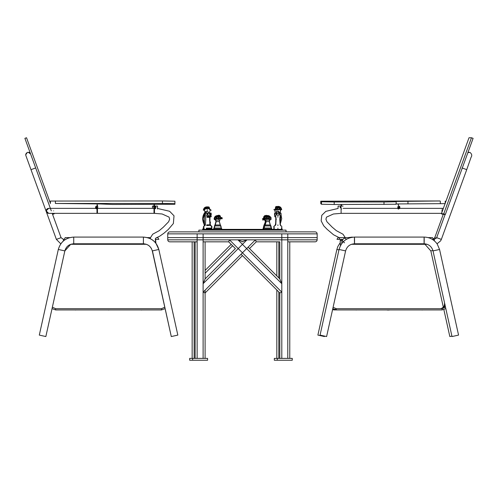 <?xml version="1.0" encoding="UTF-8"?>
<svg xmlns="http://www.w3.org/2000/svg" width="498" height="498" viewBox="0 0 498 498"><rect width="100%" height="100%" fill="white"/><g stroke="black" fill="none" stroke-linecap="round" stroke-linejoin="round"><path stroke-width="0.75" d="M198.876 231.875L198.876 230.132L286.033 230.132L286.033 231.875M282.298 230.132L282.298 229.385L272.338 229.385L272.338 230.132L272.338 229.385L262.378 229.385L262.378 230.132L262.378 229.385L252.418 229.385L252.418 230.132L252.418 229.385L242.451 229.385L242.451 230.132L242.451 229.385L232.491 229.385L232.491 230.132L232.491 229.385L222.531 229.385L222.531 230.132L222.531 229.385L212.571 229.385L212.571 230.132L212.571 229.385L202.611 229.385L202.611 230.132M276.689 213.082L276.471 212.702L276.689 213.082M275.954 224.343L275.618 222.65L276.017 220.813M275.587 217.097L274.672 216.649L274.896 216.144M280.648 225.457L280.262 224.119M281.507 228.14L282.005 228.638L281.893 229.385M275.88 209.776L274.448 209.527M275.021 215.074L274.498 215.074L275.83 216.605L276.035 219.606L275.668 224.828L275.17 225.575C273.881 226.123 273.632 226.982 274.423 228.14L273.713 228.638L273.713 229.385M274.423 228.14L273.713 228.638M275.799 217.352L275.699 222.65M275.039 225.575L274.958 225.575C273.67 226.123 273.421 226.982 274.211 228.14M274.672 215.074L274.921 213.082L274.61 215.074M275.232 215.074L274.709 215.074L274.709 213.331L275.512 213.082M274.498 215.074L274.74 213.107M275.213 213.082L274.74 213.082M277.909 224.828C280.797 224.828 280.797 224.828 277.909 224.828C275.021 224.828 275.021 224.828 277.909 224.828M277.909 225.575C281.438 225.575 281.438 225.575 277.909 225.575C274.379 225.575 274.379 225.575 277.909 225.575M277.909 217.352C275.406 217.352 275.406 217.352 277.909 217.352C280.411 217.352 280.411 217.352 277.909 217.352M277.909 228.14C282.403 228.14 282.403 228.14 277.909 228.14C273.414 228.14 273.414 228.14 277.909 228.14M277.909 228.638C283.045 228.638 283.045 228.638 277.909 228.638C272.773 228.638 272.773 228.638 277.909 228.638M277.909 229.385C283.045 229.385 283.045 229.385 277.909 229.385C272.773 229.385 272.773 229.385 277.909 229.385M277.909 216.605C275.232 216.605 275.232 216.605 277.909 216.605C280.586 216.605 280.586 216.605 277.909 216.605M274.709 215.074L280.586 215.074M280.866 213.107L281.109 215.074M280.866 213.082L280.393 213.082L280.866 213.082M281.003 215.074L280.754 213.082L279.428 213.082L279.534 215.074M279.085 215.074L278.98 213.082L276.838 213.082L276.732 215.074M276.284 215.074L276.39 213.082L276.39 215.074M276.39 213.082L274.815 213.331L274.815 215.074M275.425 213.082L274.952 213.107M277.66 213.082L275.736 213.082M279.428 215.074L279.428 213.082M280.081 213.082L278.158 213.082M275.842 223.378L276.01 220.981M281.096 215.155L281.719 218.715L280.113 224.567M278.338 213.2L278.668 211.326L280.075 213.082L278.718 211.37M281.575 228.713L281.893 229.211M279.895 213.082L278.668 211.326L280.075 213.082M275.718 216.929L274.803 216.481L275.232 215.839M275.917 217.414L276.253 219.668M207.286 209.776C211.252 209.776 211.252 209.776 207.286 209.776C203.321 209.776 203.321 209.776 207.286 209.776M207.286 209.527C211.252 209.527 211.252 209.527 207.286 209.527C203.321 209.527 203.321 209.527 207.286 209.527M207.286 208.843C208.892 208.843 208.892 208.843 207.286 208.843C205.68 208.843 205.68 208.843 207.286 208.843L207.286 208.208M204.367 225.457L204.28 225.905M265.291 218.46L265.583 220.11L264.874 220.11L265.459 221.585L263.753 225.893L263.006 229.385M265.583 220.11L266.169 221.585L265.459 221.585L264.401 224.959M266.169 221.585L265.247 224.959L264.538 224.959L263.753 225.893M265.247 224.959L264.594 225.893L264.226 228.047L263.006 228.426M264.226 228.047L263.386 228.047M264.594 225.936L263.753 225.936M270.302 218.883L269.978 220.11L265.789 220.11M269.978 220.11L269.387 221.585L270.314 224.959L265.484 224.959M270.314 224.959L270.968 225.936L264.899 225.936M270.968 225.936L271.329 228.047L264.569 228.047M271.329 228.047L271.715 228.426L264.22 228.426M270.159 218.883L269.244 221.585L266.318 221.585M206.645 225.326L210.779 225.326L206.645 225.575M210.779 225.575C212.067 226.123 212.316 226.982 211.526 228.14L211.345 228.14M211.526 228.14L212.024 228.638L206.184 228.638M210.119 216.605L209.882 217.352M210.505 216.07L211.276 215.074L211.028 213.082L211.276 215.074L204.497 215.074M210.013 213.082L211.009 213.082M209.602 217.433L209.876 216.449M209.54 219.942L210.449 222.65L209.895 224.779M210.473 215.684L211.395 216.649L210.112 217.053M209.54 220.203L210.299 222.65L209.988 224.617M206.371 228.14L211.146 228.14C211.936 226.982 211.687 226.123 210.399 225.575L209.901 224.828L206.832 224.828M211.258 213.331L210.897 213.331L210.897 215.074L209.602 217.352L206.944 217.352M209.739 216.605L206.894 216.605M210.025 215.074L210.025 213.082L210.206 215.074M210.891 213.331L210.206 213.331M209.87 215.074L209.689 213.082L207.703 213.082L207.685 215.074M207.187 215.074L207.205 213.082L207.205 215.074M207.205 213.082L205.35 213.082L205.145 215.074M204.865 215.074L205.07 213.082L205.07 215.074M204.74 213.082L205.07 213.082L204.74 213.082M206.328 213.082L204.883 213.082M208.923 213.082L206.788 213.082M205.767 211.818L204.616 213.088M204.423 213.387L205.749 211.675M204.803 225.905L204.379 225.905L204.803 225.905M202.611 229.385L203.676 228.887M203.75 226.652L202.966 228.887M206.303 213.461L206.085 211.494L204.803 213.082L206.085 211.494L206.409 213.374L206.072 211.675M204.796 225.756L202.68 218.883C202.723 216.02 203.719 213.561 205.674 211.494L204.51 213.144M205.02 213.082L206.085 211.494L204.796 213.082M220.216 218.883L219.35 221.585L221.629 229.385M220.272 224.959L220.882 225.936M220.925 225.936L221.249 228.047M221.293 228.047L221.629 228.426M219.188 221.585L215.951 221.585L213.63 229.385M220.041 224.959L215.03 224.959M221.336 228.426L213.63 228.426M220.981 228.047L214.009 228.047M220.645 225.936L214.377 225.936M215.36 219.581L215.951 221.585M219.73 220.11L215.615 220.11L216.2 221.585L215.279 224.959L214.377 225.893M169.737 231.875C168.536 232 167.876 232.666 167.745 233.867L167.745 239.843C167.876 241.044 168.536 241.704 169.737 241.835C168.536 241.704 167.876 241.044 167.745 239.843L167.745 233.867C167.876 232.666 168.536 232 169.737 231.875L315.172 231.875C316.373 232 317.033 232.666 317.164 233.867L317.164 239.843C317.033 241.044 316.373 241.704 315.172 241.835L287.776 241.835M248.091 247.176L279.808 278.892L279.808 241.835L256.246 241.835L249.498 248.583M242.75 241.835L237.938 239.843L229.485 239.843L228.663 241.835L203.109 241.835M197.133 241.835L169.737 241.835M315.172 241.835L309.196 241.835L315.172 241.835C316.373 241.704 317.033 241.044 317.164 239.843L317.164 233.867C317.033 232.666 316.373 232 315.172 231.875L309.196 231.875L315.172 231.875M205.101 358.379L205.101 290.16M228.663 241.835L235.411 248.583L205.101 278.892L205.101 241.835M203.109 358.379L203.109 233.867L197.133 233.867L197.133 358.379M195.141 358.379L195.141 241.835M289.768 358.379L289.768 241.835M287.776 358.379L287.776 233.867L281.8 233.867L281.8 358.379M279.808 358.379L279.808 292.98L241.044 254.217M276.82 358.379L276.82 289.992M276.82 275.904L276.82 241.835M192.153 358.379L192.153 241.835M317.164 233.867L317.164 237.602L167.745 237.602L167.745 233.867L317.164 233.867L167.745 233.867M192.651 358.379L207.591 358.379L207.591 360.247L192.651 360.247L192.651 358.379L189.663 358.379L189.663 360.247L192.651 360.247M277.318 360.247L292.258 360.247L292.258 358.379L274.33 358.379L274.33 360.247L277.318 360.247L277.318 358.379M279.808 278.892L281.8 283.704L281.8 292.152L279.808 292.98M242.451 255.623L205.101 292.98L203.109 292.152L203.109 283.704L205.101 278.892M256.246 241.835L255.424 239.843L246.971 239.843L242.159 241.835M231.184 244.356L205.101 270.439M433.017 250.911L439.56 249.461L458.558 335.098L452.016 336.548L433.017 250.911L439.56 249.461L437.225 244.039C434.013 239.55 429.65 237.235 424.134 237.085L424.134 243.783C428.759 244.088 431.716 246.466 433.017 250.911L433.017 250.911M354.557 240.434C354.508 236.114 354.458 236.114 354.414 240.434C354.458 244.755 354.508 244.755 354.557 240.434M424.059 240.434C424.109 236.114 424.159 236.114 424.209 240.434C424.159 244.755 424.109 244.755 424.059 240.434M424.134 243.783L354.483 243.783L354.483 237.085L424.134 237.085M320.065 335.098L326.607 336.548L320.065 335.098L339.063 249.461L345.6 250.911L339.063 249.461C341.317 241.742 346.459 237.614 354.483 237.085M320.843 335.272L325.829 336.38L320.843 335.272M424.968 244.3L430.838 250.911L432.905 250.469L430.838 250.911L443.345 307.297M449.837 336.548L451.916 336.106M317.886 335.098L324.422 336.548L317.886 335.098L336.878 249.461L338.964 249.909L336.878 249.461L337.825 246.56L340.14 242.806M318.664 335.272L323.644 336.38L318.664 335.272M419.876 309.943L422.541 309.943M421.837 309.943L422.192 310.049M388.851 309.943L389.554 309.943M353.897 309.943L356.568 309.943M355.865 309.943L356.213 310.049M345.245 237.602L342.973 234.203L336.38 230.68L332.172 227.138L326.949 221.784L325.916 219.188L326.52 217.122L333.436 213.991L341.105 213.343L341.099 208.382M441.925 213.343L341.105 213.343L341.186 212.833M344.51 242.837L342.014 240.229L344.479 238.032L346.614 239.183M342.568 239.501L340.165 241.1L340.495 239.345M340.445 245.639L340.165 241.1M340.066 207.336L341.111 207.336L340.066 207.336L340.259 207.741M340.053 207.33L341.099 207.33L340.918 206.931L341.099 207.33M338.092 206.085L343.078 206.091L338.092 206.085L338.086 208.457M341.074 207.529L341.111 209.011L341.609 209.011M340.987 206.085L341.012 204.827L341.51 204.827L341.541 206.085M341.012 204.827L341.043 206.085M341.068 207.143L341.074 207.492M397.983 206.888L398.126 209.011L398.089 208.363L343.078 208.363M398.126 209.011L398.624 209.011L398.525 204.827L398.026 204.827M395.792 201.46L440.002 200.968L320.774 201.192L321.484 201.771L334.202 201.989L383.995 201.989L396.171 201.771L395.786 201.453M395.792 203.95L445.2 203.638L445.2 201.148L445.2 203.638M320.768 203.676L320.768 201.186L320.768 203.676L321.484 204.261L334.202 204.479L396.171 204.261L396.171 201.771M338.895 239.345L339.879 237.602L338.018 237.602L336.984 239.345L342.269 239.345M428.137 237.602L432.476 237.602L433.503 239.345M339.879 237.602L350.486 237.602M441.39 213.81L443.737 213.81L445.374 214.401L443.027 214.401L441.39 213.81L445.075 203.657M443.737 213.81L471.463 137.753L473.1 138.351L445.374 214.401M445.2 203.309L469.01 137.753L471.463 137.753M340.52 207.847L340.52 207.61C340.508 206.023 340.489 205.954 340.47 207.411M399.004 206.328L399.57 206.377L399.57 208.643M398.574 206.888L399.004 206.851L398.991 207.517C398.998 205.985 399.01 205.979 399.029 207.504C399.01 209.029 398.998 209.036 398.979 207.517C398.998 205.985 399.01 205.979 399.029 207.504C399.01 208.376 398.998 208.376 398.991 207.517C398.998 206.645 399.01 206.639 399.016 207.504M399.844 206.963L399.85 208.052M152.432 250.88L171.287 336.548L152.288 250.911C150.969 246.491 148.006 244.113 143.399 243.783L143.399 237.085C151.429 237.614 156.571 241.742 158.825 249.461L177.83 335.098L158.825 249.461L152.288 250.911L158.825 249.461L177.83 335.098L171.287 336.548L177.83 335.098L171.287 336.548L177.83 335.098L158.825 249.461L155.886 243.205L158.825 249.461C156.534 241.779 151.392 237.658 143.399 237.085L73.735 237.085C65.705 237.614 60.563 241.742 58.31 249.461L64.846 250.911C66.166 246.491 69.129 244.113 73.735 243.783L73.735 237.085C65.742 237.658 60.6 241.779 58.31 249.461L39.305 335.098L58.31 249.461L64.852 250.911L52.358 307.198L55.645 308.698L52.358 307.198L55.645 308.698L52.358 307.198L55.645 308.698L52.358 307.198L55.645 308.698L52.358 307.198L55.645 308.698L52.358 307.198L64.852 250.911L70.722 244.3L146.412 244.3M39.305 335.098L45.847 336.548L52.041 308.629L55.645 309.943L52.041 308.629L45.847 336.548L64.846 250.911L70.722 244.3M143.399 237.085L147.402 237.602L143.399 237.085M177.051 335.272L172.065 336.38L177.051 335.272M143.399 240.434C143.399 236.114 143.399 236.114 143.399 240.434C143.399 244.755 143.399 244.755 143.399 240.434M73.735 240.434C73.735 236.114 73.735 236.114 73.735 240.434C73.735 244.755 73.735 244.755 73.735 240.434M152.288 250.911C150.987 246.466 148.024 244.088 143.399 243.783L143.399 243.746M56.374 239.382L60.787 243.827L56.374 239.382L30.994 169.656L56.374 239.382L61.055 237.677L63.389 239.314L61.055 237.677L52.583 214.401L61.055 237.677L63.395 239.314L63.389 240.939M30.577 153.95L28.224 152.27L27.371 152.425L25.734 154.76L25.884 155.613M30.583 153.963L28.224 152.27L27.371 152.425C25.921 153.39 25.423 154.448 25.877 155.594L30.994 169.656L35.675 167.951M165.093 308.629L161.489 309.943L161.489 308.698L55.645 308.698L55.645 309.943L161.489 309.943L161.489 309.32L161.489 309.943L161.489 309.32L161.489 309.943L165.093 308.629M164.776 307.198L161.489 308.698L164.776 307.198M75.572 310.049L75.217 309.943M108.564 310.049L108.215 309.943M141.911 309.943L141.563 310.049M46.146 210.853L48.642 208.363C47.129 208.513 46.295 209.341 46.146 210.853C46.295 212.366 47.129 213.2 48.642 213.343L46.146 210.853M150.315 238.679L150.458 237.751L152.724 234.185L159.161 230.717L163.356 227.163L168.635 221.747L169.656 219.157L169.04 217.097L162.13 213.984L154.467 213.343L154.473 208.382M48.642 213.343L154.467 213.343L154.417 212.833M155.525 242.756L155.37 238.654L155.955 237.982L159.628 236.245L164.122 233.083L168.355 229.404L173.366 223.54L174.02 215.796L169.6 211.264L157.48 208.457M155.886 243.205L155.613 239.345M153.994 206.085L152.5 206.085L152.5 208.363M157.48 208.979L157.48 206.085L154.492 206.085M154.99 206.807L154.492 206.888M154.492 209.011L154.492 212.702L153.994 212.69M153.994 208.519L154.492 208.519L154.492 204.827L153.994 204.827L153.994 212.702M154.492 208.519L154.492 212.702M97.465 209.011L97.465 212.702L96.967 212.69M96.967 208.519L97.465 208.519L97.465 204.827L96.967 204.827L96.967 212.702M97.465 208.519L97.465 212.702M100.204 203.95L55.384 203.458L162.46 203.458L174.916 203.682L174.916 204.261L112.66 204.479L100.204 203.95M50.404 201.061L50.404 203.551L50.404 201.061L162.46 200.968L174.916 201.192L174.916 203.682M174.916 201.192L174.916 201.771M156.565 237.602L157.847 237.602L158.85 239.345L155.276 239.345M150.489 237.602L147.402 237.602M69.732 237.602L65.232 237.602L64.223 239.345M158.85 239.345L157.847 237.602M52.583 214.401L61.055 237.677L52.583 214.401L54.22 213.81L52.583 214.401L52.197 213.343M54.22 213.81L54.052 213.343L54.22 213.81M26.537 137.753L50.404 203.321L26.537 137.753L24.9 138.351L51.288 210.853M154.99 206.328L155.557 206.377L155.557 208.643L155.83 206.975M155.83 207.685L155.899 207.299M154.99 208.693L155.557 208.643L155.899 207.654M96.967 206.888L95.902 206.377L95.566 207.286L95.902 206.377L95.902 208.643L95.628 208.052M96.469 206.838L96.469 208.693L95.902 208.643L95.566 207.734M204.678 210.206L203.284 210.007L204.697 209.957M203.564 210.206C204.161 207.479 205.786 206.564 208.432 207.467L208.481 206.944L208.973 206.975L206.981 206.851C204.846 206.969 203.657 208.083 203.408 210.206M208.432 207.467L208.625 207.666C205.967 206.564 204.298 207.411 203.626 210.206M209.764 209.608C207.392 206.259 205.381 206.458 203.719 210.206C205.375 206.446 207.398 206.247 209.776 209.602L208.625 207.666M208.849 208.369L208.463 208.313C207.336 207.467 206.203 207.467 205.076 208.313L204.728 208.419L204.939 208.17C206.16 207.255 207.38 207.255 208.6 208.17L208.849 208.369L208.706 208.046C207.417 207.075 206.122 207.075 204.834 208.046L205.076 208.313M204.971 209.166L206.595 208.133L207.33 208.208M208.973 206.975L209.969 209.552M210.38 210.206L211.146 210.206L210.33 209.876M211.146 210.206L209.851 209.583L211.233 210.206M210.48 210.206L211.202 210.206M281.756 209.509L277.523 209.708L276.222 209.359C277.803 207.019 279.179 207.137 280.349 209.708M277.573 209.459L280.343 209.459M276.066 206.477L275.22 209.092L275.618 206.857L278.058 206.353C280.193 206.471 281.382 207.585 281.631 209.708M275.22 209.092L276.222 209.359M273.807 209.708L275.338 209.123M275.251 209.098L276.558 206.446M281.414 209.708C280.741 206.913 279.073 206.066 276.415 207.168M280.2 207.554L280.312 207.921L279.963 207.815C278.836 206.969 277.703 206.969 276.577 207.815L276.203 207.89L276.44 207.672C277.66 206.757 278.88 206.757 280.1 207.672L280.206 207.548C278.917 206.577 277.623 206.577 276.328 207.548L276.577 207.815M281.333 209.708C279.664 205.948 277.641 205.749 275.263 209.104C277.647 205.761 279.658 205.96 281.32 209.708M280.337 207.89L280.206 207.548C278.924 206.539 277.616 206.539 276.315 207.529L276.44 207.672M280.312 207.921L280.187 207.573M278.046 209.459L277.84 209.148L278.892 209.085L278.955 209.708M277.84 209.023L277.523 209.708L277.647 209.023M278.892 209.708L278.892 209.148L277.959 209.129M280.362 209.708L277.523 209.509M277.523 209.708L274.659 209.708L276.458 209.421C277.84 207.336 279.061 207.429 280.106 209.708M221.903 218.385L221.591 218.261M222.015 218.373L221.672 218.249M221.349 218.454L222.064 218.367M215.802 219.456L214.408 219.643L215.752 219.207M218.666 215.79L218.572 215.279L219.052 215.173L217.103 215.597L214.457 218.722M214.819 219.475L214.775 219.145L214.806 219.475M214.52 219.556L214.464 219.17M219.052 215.173L219.624 215.478M220.869 217.962L221.286 217.9L220.707 218.018L219.394 216.188C216.655 215.329 215.068 216.313 214.632 219.157M221.286 217.9L222.027 217.694L220.471 217.526M222.027 217.694L220.608 217.445L222.108 217.67M221.386 217.875L222.077 217.676M214.495 219.4L214.321 218.933L221.367 218.572L219.78 218.361L215.684 219.064C216.636 216.4 218 216.163 219.78 218.361L220.695 218.024C219.867 214.557 214.233 215.615 214.725 219.145M214.395 218.317L217.383 215.541M219.879 215.646L219.369 215.348L219.879 215.646M221.274 218.311L222.027 218.192L220.508 217.844M222.027 218.192L220.651 217.782L222.114 218.174M221.373 218.298L222.083 218.18M214.134 219.076C214.258 216.947 215.379 215.759 217.501 215.522M222.214 218.498L220.782 217.993L222.183 218.498L221.461 218.56M214.57 219.164C214.937 216.393 216.474 215.341 219.188 216.008L219.188 215.485L219.68 215.472L217.688 215.522C215.572 215.821 214.482 217.041 214.42 219.176M219.506 216.568L219.68 216.873L219.294 216.854C218.093 216.107 216.966 216.207 215.914 217.147L215.547 217.253L215.771 217.01C216.904 215.995 218.118 215.889 219.413 216.692L219.512 216.562C218.143 215.709 216.854 215.821 215.646 216.898L215.914 217.147M219.68 215.472L220.9 217.95M219.643 216.923L219.512 216.562M214.713 219.151C214.221 215.603 219.879 214.538 220.707 218.018M217.084 218.939L217.091 218.317L218.143 218.224L218.448 218.821M217.022 218.946L217.277 218.236L217.147 218.939M217.408 218.336L218.149 218.286L217.968 218.616M214.296 219.188L215.678 218.815M214.277 218.989L218.435 218.578M221.367 218.572L222.127 218.504L220.633 218.049M214.377 218.971C214.57 216.842 215.734 215.696 217.863 215.522M220.166 215.995L220.739 217.483M220.315 215.964L219.855 215.597L220.315 215.964M220.216 218.821L221.349 218.79L220.514 218.647M221.349 218.79L222.114 218.771L221.542 218.554M222.114 218.771L221.635 218.547M221.448 218.79L222.164 218.771M271.173 219.294L265.745 218.186C267.712 216.157 269.051 216.506 269.754 219.245L271.173 219.294L269.791 218.996M263.342 218.118L264.78 217.732L263.342 218.118L269.767 219.245L267.021 218.765L267.202 218.161L268.428 218.379L268.385 219.002M266.1 215.323L265.59 215.615L264.812 217.751L265.59 215.615L268.08 215.541C270.165 216.026 271.142 217.333 271.018 219.469M264.812 217.751L265.745 218.186M264.836 217.763L266.586 215.373M270.806 219.431C270.626 216.562 269.132 215.435 266.324 216.057M270.059 217.452L269.704 217.315C268.739 216.281 267.625 216.088 266.368 216.73L265.988 216.736L266.262 216.555C267.619 215.871 268.82 216.082 269.86 217.19L270.059 217.452L269.991 217.091C268.889 215.914 267.613 215.69 266.169 216.418L266.368 216.73M264.861 217.775C265.988 214.389 271.51 215.933 270.713 219.413C271.522 215.927 265.982 214.37 264.855 217.769M268.322 218.989L268.416 218.441L267.214 218.099L266.972 218.753M267.532 218.597L267.501 218.261M269.518 219.201C268.876 216.779 267.7 216.474 265.969 218.286L263.398 218.124M263.311 218.112L264.924 217.8M265.241 216.113L265.204 215.597L264.712 215.622L265.602 215.578M264.17 216.306L265.204 215.597M264.394 216.057L264.712 215.622M262.402 218.815L263.797 218.211L262.434 218.815L263.255 218.827L262.49 218.821M262.458 218.815L263.946 218.255M263.735 218.84L263.255 218.827L263.728 218.759M270.968 218.056L271.167 217.794L268.428 215.727M270.819 217.838L268.248 215.765M267.899 215.522L271.03 217.782M270.738 217.856L268.982 216.032M263.591 220.016L264.008 219.711M264.699 219.724L264.363 219.811L264.681 219.674M263.872 218.211L263.741 219.108L263.716 218.18M263.896 219.101L264.93 219.095L264.973 218.404M265.266 219.089L264.93 219.095M262.695 220.079L264.021 219.101M264.04 217.925L264.662 216.686L264.475 216.2L264.015 216.356L265.901 215.709M264.002 218.23L263.94 219.101L263.971 218.224M265.316 216.225L264.531 216.929M264.562 217.477L264.936 217.078M263.952 219.101L264.015 218.236M265.253 216.362L264.089 217.912L265.247 216.381M263.71 218.006L263.679 216.842L264.475 216.2M265.117 216.674L264.55 217.321L264.861 217.514M267.351 215.839L266.716 215.833M263.865 217.968L264.015 216.356M265.303 219.357L263.517 219.848L265.173 219.095L265.216 218.448M263.89 216.711L264.245 216.238L263.89 216.711M262.838 219.886L263.448 219.394L262.776 219.898M263.51 219.73L262.832 219.886L263.374 219.512M265.061 215.883L265.509 215.796M264.575 215.983L264.183 216.418L265.098 216.001M262.776 219.487L264.065 218.684L262.807 219.481L263.616 219.375L262.857 219.475M262.832 219.481L264.214 218.703M275.786 223.054L275.842 223.421M274.672 216.562L275.55 216.954M274.498 213.331L275.021 213.331L274.498 213.331M275.157 225.326L275.655 223.185M277.909 225.326C281.438 225.326 281.438 225.326 277.909 225.326C274.379 225.326 274.379 225.326 277.909 225.326M277.909 216.07C274.734 216.07 274.734 216.07 277.909 216.07C281.084 216.07 281.084 216.07 277.909 216.07M280.586 213.331L281.109 213.331L280.586 213.331M281.003 213.331L279.534 213.331M279.085 213.331L276.732 213.331M276.284 213.331L274.815 213.331M274.709 213.331L275.232 213.331L274.709 213.331M275.979 221.672L275.904 222.693M275.332 215.951L274.952 216.481L275.743 216.773M278.768 211.638L278.475 213.293M280.069 224.206L280.903 215.074M264.594 225.893L263.884 225.893L263.137 229.385M270.968 225.893L264.899 225.893M266.654 218.697L266.791 220.11M210.137 216.904L211.245 216.649L210.374 215.802M210.125 216.07L206.751 216.07M209.87 213.331L207.685 213.331M207.187 213.331L205.145 213.331M204.865 213.331L204.497 213.331M204.385 225.756L203.906 223.857L204.385 225.756M204.423 214.09L204.485 223.789L203.091 218.883L204.423 213.729M203.844 226.403L204.211 225.905M209.764 216.649L209.664 216.144L209.882 216.649L209.334 217.14M209.39 217.147L209.882 216.649L209.608 216.269M204.485 223.789L204.971 225.756M204.155 213.717L204.435 213.256M203.912 223.857L203.912 223.857C201.833 219.344 202.418 215.223 205.668 211.501M218.703 218.803L218.578 220.11M220.645 225.893L214.657 225.893L213.91 229.385M317.164 239.843L167.745 239.843M278.812 358.379L278.812 291.984M278.812 277.896L278.812 241.835M194.145 358.379L194.145 241.835M237.938 239.843L281.8 283.704M229.485 239.843L281.8 292.152M255.424 239.843L203.109 292.152M246.971 239.843L203.109 283.704M232.591 245.763L205.101 273.259M436.385 238.249L434.766 237.677L433.378 239.127M462.051 167.951L466.726 169.656L441.359 239.382L436.678 237.677L445.144 214.401M467.896 152.625L470.025 152.425L467.915 152.27M432.227 239.314L434.337 239.314L434.387 240.864M440.145 308.698C442.79 308.436 444.241 306.986 444.502 304.34L444.87 304.34M334.345 309.32L334.332 309.943L332.571 309.656M334.837 309.32L334.824 309.943L332.608 309.488M335.328 309.32L335.31 309.943L332.658 309.27M335.82 309.32L335.801 309.943L332.714 309.015M333.094 307.297L336.293 308.698L442.106 308.698L442.106 309.943L445.803 308.548M336.293 308.698L336.293 309.943L442.106 309.943M441.869 210.853C441.907 207.641 441.944 207.641 441.981 210.853L441.969 212.198M407.968 201.236L407.962 203.726M440.332 201.236L440.332 203.726M321.484 201.771L321.484 204.261M334.202 201.989L334.202 204.479M383.995 201.989L383.995 204.479M399.452 207.517C399.471 205.985 399.489 205.979 399.502 207.504C399.489 209.029 399.471 209.036 399.452 207.517M399.57 206.377L399.85 206.963L399.57 206.377M53.622 210.853C53.622 207.641 53.622 207.641 53.622 210.853C53.622 214.065 53.622 214.065 53.622 210.853M55.384 200.968L55.384 203.458M162.46 200.968L162.46 203.458M155.557 206.377L155.837 206.963L155.557 206.377M208.93 207.1L206.975 206.975C204.915 207.087 203.769 208.164 203.533 210.206M209.82 209.59L209.272 207.38M207.286 208.444L205.369 209.017M205.935 208.575L206.465 208.401M204.678 210.007L203.284 210.007M275.768 206.882L276.11 206.602M278.494 209.459L278.575 209.129M278.699 209.023L279.017 209.708M281.507 209.708C281.27 207.666 280.119 206.589 278.065 206.477L276.583 206.57M276.608 206.969C279.254 206.066 280.878 206.981 281.476 209.708M277.523 209.148L277.647 209.708M274.56 209.708L276.297 209.384M219.052 215.304L218.08 215.516M215.746 219.263L214.408 219.643M214.283 218.771L215.292 216.549M215.721 216.169L214.252 218.746M219.655 215.603L217.688 215.646C215.653 215.933 214.601 217.109 214.545 219.164M220.751 218.006L220.016 215.852M218.51 218.821L218.46 218.261L218.024 218.28M220.975 218.603L219.55 218.441C217.987 216.481 216.786 216.68 215.939 219.039M219.68 216.873L219.525 216.543C218.143 215.671 216.842 215.783 215.634 216.885L215.671 216.923M218.385 218.827L218.136 218.161M217.52 218.653L217.277 218.236M216.966 218.267L217.402 218.23L216.966 218.267M218.012 218.174L218.454 218.136L218.012 218.174M220.956 218.803L220.222 218.672L219.307 221.585L220.228 224.959M265.733 215.665L266.119 215.447M267.974 218.678L268.111 218.367M268.248 218.286L268.441 219.014M266.542 215.895C269.306 215.466 270.744 216.649 270.868 219.437C271.018 217.389 270.072 216.132 268.067 215.665L266.592 215.503M267.401 218.136L267.096 218.778M267.09 218.08L267.526 218.155L267.09 218.08M268.123 218.261L268.559 218.336L268.123 218.261M264.052 218.242L265.82 218.217M264.407 216.02L264.749 215.746M265.546 215.709L265.222 215.721M263.156 218.827L263.728 218.728M270.906 217.813L270.595 217.165M264.27 219.842L264.668 219.649M263.834 216.829L264.083 216.468M265.938 215.827L264.531 216.313M264.662 216.686L265.359 216.126M263.423 219.873L265.011 219.095M264.338 216.425L264.631 216.095M275.73 216.449L275.979 217.433M278.569 211.911L277.847 210.704L276.471 212.702M280.137 213.318L280.76 209.583M276.402 213.318L276.477 212.69M282.005 228.638L282.005 229.385L282.005 228.638M280.76 225.457L280.76 225.905M275.78 209.583L276.49 212.341M275.624 224.828L275.718 224.48M280.237 210.891L280.436 210.274M275.655 213.518L274.448 209.776M275.033 225.656L275.531 225.158M274.081 227.661L273.788 229.385M275.824 219.195L275.824 219.606M275.624 216.605L275.755 217.352M275.238 216.07L274.46 215.074L274.709 213.082M281.893 228.638L281.395 228.14C282.185 226.982 281.936 226.123 280.648 225.575L280.15 224.828L279.783 219.606L279.988 216.605L281.146 215.074L280.897 213.082M273.925 228.638L273.925 229.385M281.787 227.549L281.712 228.458M209.154 213.518L210.361 209.527L207.448 208.208M205.008 212.241L204.211 209.527L207.131 208.208M204.529 224.959L204.28 225.457M203.744 226.235L203.365 226.827M264.637 219.537L264.874 220.11M271.715 228.426L271.715 229.385M269.244 221.585L271.566 229.385M263.847 228.426L263.847 229.385M264.575 219.755L265.328 221.585M210.779 225.326L210.193 224.144M209.926 220.552L209.982 217.352M212.024 228.638L212.024 229.385M209.702 217.433L209.577 217.807M211.339 227.922L211.326 228.314M209.901 224.828L209.602 217.352M203.676 229.385L204.174 228.14C203.383 226.982 203.632 226.123 204.921 225.575L205.419 224.828L205.786 219.606L205.587 216.605L204.423 215.074L204.672 213.082M211.146 228.14L211.644 229.385M208.861 213.082L207.261 210.704L205.867 212.721M221.672 228.426L221.672 229.385M215.584 220.11L216.169 221.585L213.847 229.385M215.155 219.637L215.366 220.11M215.317 218.883L216.232 221.585L213.879 229.385M215.298 219.101L215.615 220.11M354.483 243.783C349.864 244.088 346.901 246.466 345.6 250.911L326.607 336.548M443.867 309.656L449.831 336.548M348.301 237.602L352.304 237.085M324.422 336.548L324.522 336.106M437.051 243.79L440.637 240.845L441.359 239.382M443.239 214.401L434.766 237.677M470.025 152.425C471.892 153.994 472.229 155.631 471.04 157.343L466.732 169.656M434.337 239.314L436.678 237.677M351.47 244.3L427.147 244.3M444.502 304.34L444.502 302.672M440.637 308.698C443.282 308.436 444.733 306.986 444.994 304.34M441.128 308.698L445.206 305.859M441.614 308.698L445.361 306.563M442.106 308.698L445.48 307.098M336.293 309.943L332.782 308.704M387.239 310.049L389.199 310.049M443.363 208.363L398.605 208.363M339.094 237.602L333.579 234.801L327.142 229.348L323.737 225.824L321.154 220.857L321.795 215.304L325.835 211.351L338.098 208.457M342.014 240.229L341.684 243.628M340.856 206.888L340.501 206.851M398.991 207.517L399.004 208.17L398.599 208.133M397.51 206.888L398.076 206.888M397.51 208.133L398.101 208.133M143.399 243.783L73.735 243.783C69.11 244.088 66.147 246.466 64.846 250.911L45.847 336.548M30.403 153.565L29.264 152.5L28.224 152.27M61.055 237.677L63.389 239.314L64.236 239.314M95.741 208.363L48.642 208.363M96.469 208.363L154.492 208.363M151.386 248.514L151.099 248.035M155.781 241.717L155.793 243.086M154.492 208.133L154.99 208.183M153.496 206.888L153.994 206.888M153.496 208.133L153.994 208.133M96.967 208.133L96.469 208.183M97.963 206.888L97.465 206.888M97.963 208.133L97.465 208.133M208.687 208.071L208.724 208.027C207.423 207.037 206.116 207.037 204.815 208.027L204.852 208.071M222.102 218.367L221.71 218.242M222.201 218.765L221.672 218.547M269.966 217.109L270.009 217.078C268.895 215.877 267.613 215.653 266.156 216.4L266.187 216.443M265.141 216.624L264.581 217.333"/></g></svg>
